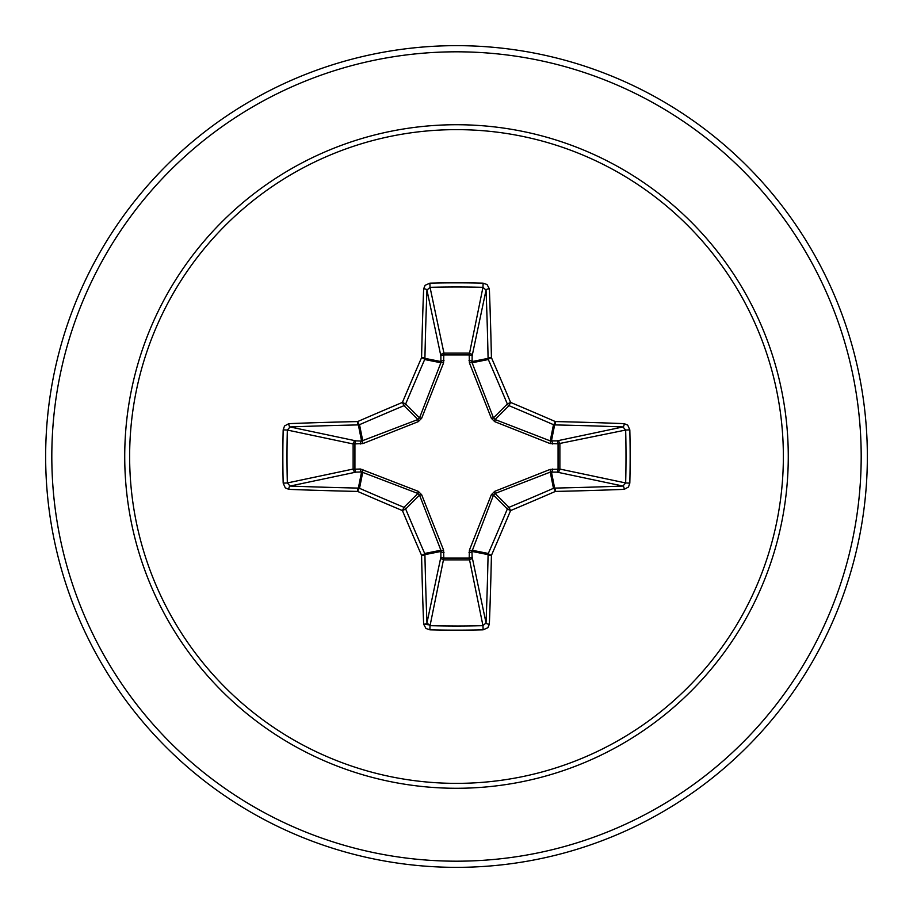 <?xml version="1.0" encoding="UTF-8"?>
<svg xmlns="http://www.w3.org/2000/svg" width="913" height="913" viewBox="0 0 913 913"><rect width="100%" height="100%" fill="white"/><g stroke="black" fill="none" stroke-linecap="round" stroke-linejoin="round"><path stroke-width="1.37" d="M423.643 624.184A3.081 1.255 177.8 0 0 426.953 622.928L440.876 557.021A3.081 1.05 -178.2 0 0 443.809 558.071L430.046 625.667A407.381 155.895 0 0 0 456.5 625.998A407.381 155.895 0 0 0 482.954 625.667L486.047 622.928A407.769 35.539 -90 0 0 488.09 554.636L471.953 551.429L472.124 557.021A3.081 2.842 -11.9 0 1 469.054 559.874L443.946 559.874A3.081 2.842 11.9 0 1 440.876 557.021L440.888 550.242L419.535 495.12L405.657 509.009A406.262 35.413 67.5 0 0 424.671 553.472A3.081 3.07 78.8 0 1 424.91 554.636A407.769 35.539 90 0 0 426.953 622.928L430.046 625.667L429.852 629.822L425.972 628.475L423.643 624.184A410.85 35.812 -90 0 1 421.578 555.378A409.332 35.675 -112.5 0 1 402.416 510.584A409.332 35.675 -157.5 0 1 357.622 491.422A3.081 0.582 -66.5 0 1 359.528 488.329A406.262 35.413 22.5 0 0 403.991 507.343A3.081 3.07 45 0 1 405.657 509.009L402.416 510.584L403.991 507.343L417.88 493.465L361.571 471.953A3.081 1.05 88.2 0 1 360.521 469.02L418.268 491.342L421.658 494.732L443.581 550.105L443.809 558.071L469.191 558.071L469.419 550.105L491.342 494.732L494.732 491.342L550.105 469.419L558.071 469.191A3.081 1.05 -88.2 0 1 557.021 472.124L550.242 472.112L495.12 493.465L493.465 495.12L471.953 551.429A3.081 1.05 -1.8 0 1 469.02 552.479M283.178 483.148L287.333 482.954L353.126 469.054A3.081 2.842 78.1 0 0 355.979 472.124L361.571 471.953L358.364 488.09A3.081 0.742 -88.8 0 0 357.622 491.422A410.85 35.812 180 0 1 288.816 489.357L285.278 487.862L283.178 483.148A410.462 157.07 -90 0 1 282.847 456.5A410.462 157.07 -90 0 1 283.178 429.852L287.333 430.046A407.381 155.895 90 0 0 287.002 456.5A407.381 155.895 90 0 0 287.333 482.954L290.072 486.047A407.769 35.539 0 0 0 358.364 488.09A3.081 3.07 11.2 0 1 359.528 488.329L362.758 472.112A3.081 0.936 110.9 0 1 362.895 469.419M469.419 550.105A3.081 0.936 -159.1 0 0 472.112 550.242L488.329 553.472A3.081 0.582 23.5 0 0 491.422 555.378A3.081 0.742 1.2 0 1 488.09 554.636A3.081 3.07 -78.8 0 1 488.329 553.472A406.262 35.413 -67.5 0 0 507.343 509.009A3.081 3.07 -45 0 1 509.009 507.343A406.262 35.413 -22.5 0 0 553.472 488.329A3.081 3.07 -11.2 0 1 554.636 488.09A407.769 35.539 0 0 0 622.928 486.047L557.021 472.124A3.081 2.842 -78.1 0 0 559.874 469.054L558.071 469.191L558.071 443.809L550.105 443.581L494.732 421.658L491.342 418.268L469.419 362.895L469.191 354.929A3.081 1.05 -178.2 0 1 472.124 355.979L472.112 362.758L493.465 417.88L495.12 419.535L550.242 440.888L557.021 440.876A3.081 2.842 -101.9 0 1 559.874 443.946L559.874 469.054L625.667 482.954L629.822 483.148L628.475 487.028L624.184 489.357A410.85 35.812 180 0 1 555.378 491.422A409.332 35.675 157.5 0 1 510.584 510.584A409.332 35.675 112.5 0 1 491.422 555.378A410.85 35.812 90 0 1 489.357 624.184L487.862 627.722L483.148 629.822A410.462 157.07 180 0 1 456.5 630.153A410.462 157.07 180 0 1 429.852 629.822M283.178 429.852L284.525 425.972L288.816 423.643A410.85 35.812 0 0 1 357.622 421.578A409.332 35.675 -22.5 0 1 402.416 402.416A409.332 35.675 -67.5 0 1 421.578 357.622A410.85 35.812 -90 0 1 423.643 288.816L425.138 285.278L429.852 283.178A410.462 157.07 0 0 1 456.5 282.847A410.462 157.07 0 0 1 483.148 283.178L482.954 287.333L469.191 354.929L443.809 354.929L443.946 353.126L469.054 353.126A3.081 2.842 -168.1 0 1 472.124 355.979L486.047 290.072L482.954 287.333A407.381 155.895 180 0 0 430.046 287.333L426.953 290.072A407.769 35.539 90 0 0 424.91 358.364A3.081 3.07 101.2 0 1 424.671 359.528A406.262 35.413 112.5 0 0 405.657 403.991A3.081 3.07 135 0 1 403.991 405.657A406.262 35.413 157.5 0 0 359.528 424.671A3.081 3.07 168.8 0 1 358.364 424.91A407.769 35.539 180 0 0 290.072 426.953L287.333 430.046L353.126 443.946A3.081 2.842 101.9 0 1 355.979 440.876A3.081 1.05 -88.2 0 0 354.929 443.809L354.929 469.191L360.521 469.02M288.816 423.643A3.081 1.255 87.8 0 0 290.072 426.953L355.979 440.876L361.571 441.047L417.88 419.535L419.535 417.88L440.888 362.758L440.876 355.979A3.081 1.05 -1.8 0 1 443.809 354.929L443.581 362.895L421.658 418.268L418.268 421.658L362.895 443.581L353.126 443.946L353.126 469.054L354.929 469.191A3.081 1.05 88.2 0 0 355.979 472.124L290.072 486.047A3.081 1.255 -87.8 0 0 288.816 489.357M456.5 129.635A326.865 326.865 0 0 1 783.365 456.5A326.865 326.865 0 0 1 456.5 783.365A326.865 326.865 0 0 1 129.635 456.5A326.865 326.865 0 0 1 456.5 129.635M483.148 283.178L487.028 284.525L489.357 288.816A3.081 1.255 177.8 0 0 486.047 290.072A407.769 35.539 -90 0 1 488.09 358.364A3.081 3.07 -101.2 0 0 488.329 359.528L472.112 362.758A3.081 0.936 159.1 0 0 469.419 362.895M624.184 489.357A3.081 1.255 87.8 0 0 622.928 486.047L625.667 482.954A407.381 155.895 -90 0 0 625.667 430.046L622.928 426.953A407.769 35.539 180 0 0 554.636 424.91A3.081 3.07 -168.8 0 1 553.472 424.671A406.262 35.413 -157.5 0 0 509.009 405.657L510.584 402.416A409.332 35.675 22.5 0 1 555.378 421.578A410.85 35.812 0 0 1 624.184 423.643L627.722 425.138L629.822 429.852A410.462 157.07 90 0 1 629.822 483.148M456.5 45.65A410.85 410.85 0 0 1 867.35 456.5A410.85 410.85 0 0 1 456.5 867.35A410.85 410.85 0 0 1 45.65 456.5A410.85 410.85 0 0 1 456.5 45.65A410.85 410.85 0 0 0 45.65 456.5A410.85 410.85 0 0 0 456.5 867.35M423.94 624.172L430.183 625.017L423.94 624.172M439.804 625.873L457.287 625.998L439.804 625.873M421.658 494.732L419.535 495.12L417.88 493.465L418.268 491.342M494.732 421.658L495.12 419.535L509.009 405.657A3.081 3.07 -135 0 1 507.343 403.991A406.262 35.413 -112.5 0 0 488.329 359.528A3.081 0.582 156.5 0 1 491.422 357.622A3.081 0.742 178.8 0 0 488.09 358.364L471.953 361.571A3.081 1.05 -178.2 0 0 469.02 360.521M423.643 288.816A3.081 1.255 2.2 0 1 426.953 290.072L440.876 355.979A3.081 2.842 168.1 0 1 443.946 353.126L430.046 287.333L429.852 283.178M491.342 494.732L493.465 495.12L507.343 509.009L510.584 510.584L509.009 507.343L495.12 493.465L494.732 491.342M489.357 624.184A3.081 1.255 2.2 0 1 486.047 622.928L472.124 557.021A3.081 1.05 -1.8 0 1 469.191 558.071L482.954 625.667L483.148 629.822M550.105 469.419A3.081 0.936 -110.9 0 1 550.242 472.112L553.472 488.329A3.081 0.582 66.5 0 1 555.378 491.422A3.081 0.742 88.8 0 0 554.636 488.09L551.429 471.953A3.081 1.05 -88.2 0 0 552.479 469.02M443.581 550.105A3.081 0.936 159.1 0 1 440.888 550.242L424.671 553.472A3.081 0.582 156.5 0 1 421.578 555.378A3.081 0.742 178.8 0 0 424.91 554.636L441.047 551.429A3.081 1.05 -178.2 0 0 443.98 552.479M629.822 429.852L625.667 430.046L558.071 443.809A3.081 1.05 88.2 0 0 557.021 440.876L622.928 426.953A3.081 1.255 -87.8 0 0 624.184 423.643M552.479 443.98A3.081 1.05 88.2 0 0 551.429 441.047L554.636 424.91A3.081 0.742 -88.8 0 0 555.378 421.578A3.081 0.582 -66.5 0 1 553.472 424.671L550.242 440.888A3.081 0.936 110.9 0 1 550.105 443.581M491.342 418.268L493.465 417.88L507.343 403.991L510.584 402.416A409.332 35.675 67.5 0 0 491.422 357.622A410.85 35.812 90 0 0 489.357 288.816M362.895 443.581A3.081 0.936 -110.9 0 1 362.758 440.888L359.528 424.671A3.081 0.582 66.5 0 1 357.622 421.578A3.081 0.742 88.8 0 0 358.364 424.91L361.571 441.047A3.081 1.05 -88.2 0 0 360.521 443.98M421.658 418.268L419.535 417.88L405.657 403.991L402.416 402.416L403.991 405.657L417.88 419.535L418.268 421.658M443.98 360.521A3.081 1.05 -1.8 0 0 441.047 361.571L424.91 358.364A3.081 0.742 1.2 0 0 421.578 357.622A3.081 0.582 23.5 0 1 424.671 359.528L440.888 362.758A3.081 0.936 -159.1 0 1 443.581 362.895M456.5 788.273A331.773 331.773 0 0 1 124.727 456.5A331.773 331.773 0 0 1 456.5 124.727A331.773 331.773 0 0 1 788.273 456.5A331.773 331.773 0 0 1 456.5 788.273M456.5 51.813A404.687 404.687 0 0 1 861.187 456.5A404.687 404.687 0 0 1 456.5 861.187A404.687 404.687 0 0 1 51.813 456.5A404.687 404.687 0 0 1 456.5 51.813"/></g></svg>
